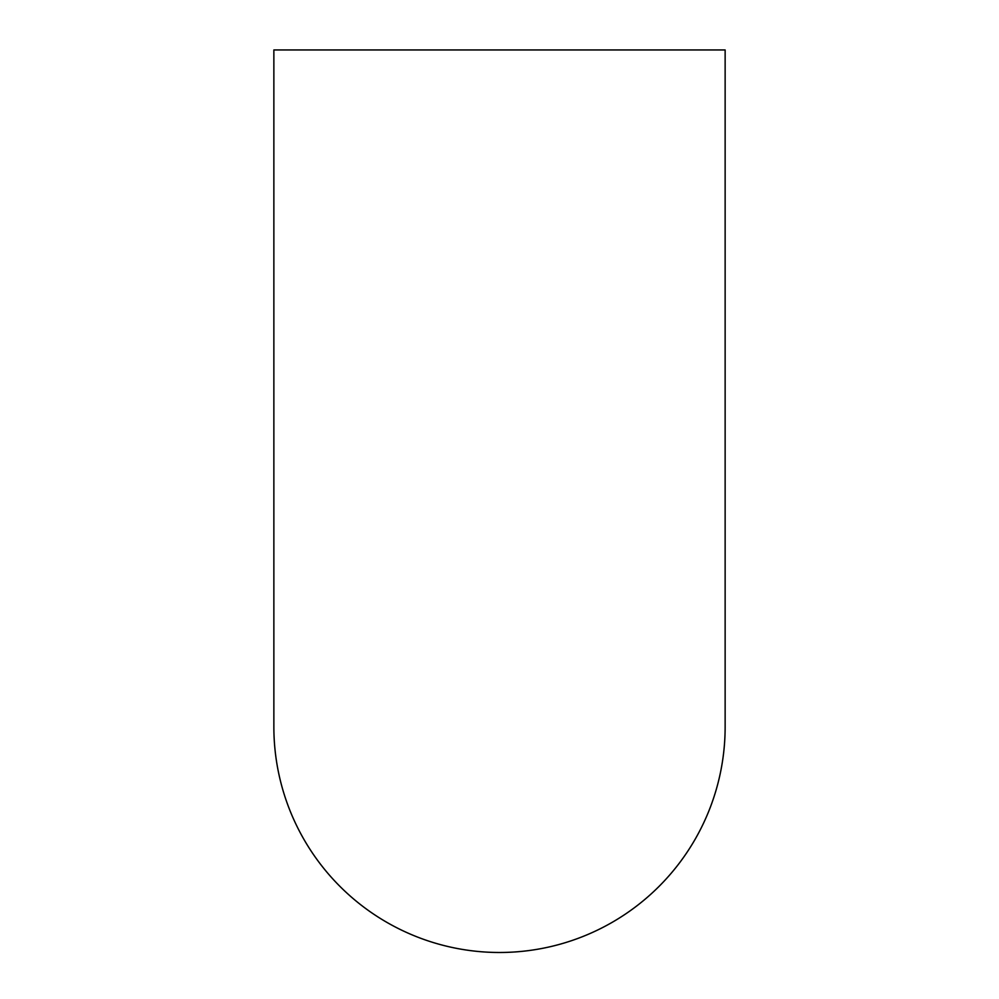 <?xml version="1.0" encoding="UTF-8"?>
<svg xmlns="http://www.w3.org/2000/svg" width="999" height="999" viewBox="0 0 999 999"><rect width="100%" height="100%" fill="white"/><g stroke="black" fill="none" stroke-linecap="round" stroke-linejoin="round"><path stroke-width="1.5" d="M273.863 49.95L725.137 49.95L725.137 726.847A225.637 225.637 0 0 1 499.5 952.484A225.637 225.637 0 0 1 273.863 726.847L273.863 49.95"/></g></svg>
